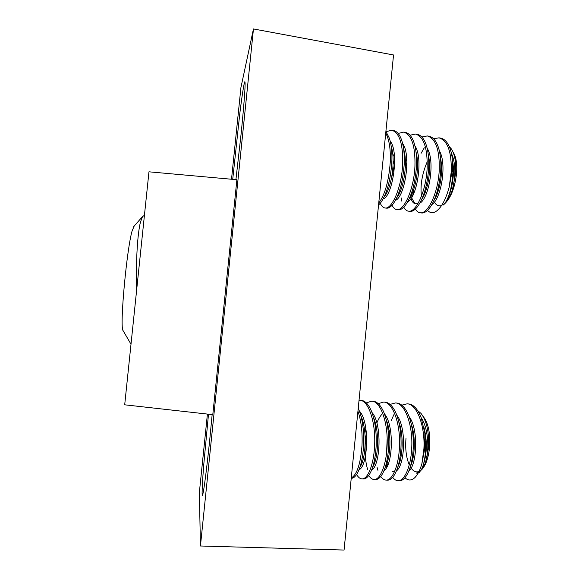 <?xml version="1.0" encoding="UTF-8"?>
<svg xmlns="http://www.w3.org/2000/svg" width="579" height="579" viewBox="0 0 579 579"><rect width="100%" height="100%" fill="white"/><g stroke="black" fill="none" stroke-linecap="round" stroke-linejoin="round"><path stroke-width="0.87" d="M235.928 179.635L240.98 135.008C242.934 116.437 245.981 82.363 244.859 81.726C244.15 81.603 241.827 97.134 239.757 113.882L232.722 179.345M208.498 414.195L203.851 463.634C202.512 480.005 201.651 495.262 202.368 495.313C203.642 494.893 207.818 458.872 209.721 439.837L212.16 414.607M200.443 545.997L253.457 28.95L393.539 54.969L344.064 550.05L200.443 545.997L199.357 492.548L207.412 414.079M253.457 28.95L240.936 87.465L231.513 179.237M148.962 171.811L124.695 404.808L212.79 414.68L236.883 179.722L148.962 171.811M123.399 331.398L122.77 330.102C119.954 322.72 126.808 249.18 132.077 230.992L134.285 225.803M144.424 215.374L142.543 216.539L140.451 222.17C137.549 233.373 135.747 261.404 136.615 290.34M422.8 415.874L423.611 417.01C428.525 423.618 430.486 433.924 429.509 447.936C428.388 457.866 425.891 465.002 421.997 469.359M419.022 471.487C415.751 472.659 412.834 471.111 410.279 466.826M409.281 464.879C406.197 457.569 405.105 448.667 406.009 438.18M417.72 410.656L421.071 413.464C426.817 421.201 429.3 432.774 428.511 448.182L425.435 463.099L420.73 470.792M418.769 472.008L416.315 473.115L418.168 473.137M419.29 472.428L421.476 469.468C423.828 464.857 425.21 457.996 425.616 448.891L424.87 433.497L421.172 417.618C417.72 409.006 413.515 404.446 408.55 403.939L407.095 403.824L401.812 405.162M416.764 475.366L414.694 477.762C417.611 474.99 420.007 470.3 421.888 463.699L424.646 449.13L424.87 433.497M414.702 477.762C411.322 480.751 408.079 480.736 404.967 477.704M410.54 421.114L411.126 420.043M351.265 477.972C356.982 474.758 360.565 463.866 362.013 445.294C362.555 432.057 361.195 420.687 357.938 411.184M351.229 478.326C353.183 478.384 355.086 476.93 356.939 473.955C360.551 467.825 362.772 458.3 363.59 445.389C364.162 430.53 362.432 418.262 358.401 408.593L358.235 408.231M356.613 474.462C358.177 477.255 359.914 478.724 361.832 478.862C367.607 479.578 373.708 465.046 374.584 446.062C376.003 422.902 368.628 400.147 359.762 400.255L359.031 400.241M361.832 478.862L363.351 478.942C365.544 479.036 367.665 477.378 369.699 473.977C373.223 467.767 375.373 458.496 376.147 446.156C376.697 431.876 375.018 419.927 371.103 410.316C368.222 403.997 364.936 400.682 361.26 400.371L359.762 400.255M368.729 475.468C370.299 478.008 372.036 479.34 373.925 479.477C379.918 480.201 386.186 465.733 387.054 446.829C388.48 423.756 380.837 401.066 371.725 401.16L366.297 402.89M366.413 432.788L366.174 434.322C364.292 448.305 364.828 460.196 367.766 469.982M373.925 479.477L375.431 479.55C377.87 479.644 380.193 477.776 382.401 473.94C385.809 467.687 387.879 458.677 388.61 446.923C389.139 433.222 387.51 421.606 383.725 412.074C380.692 405.22 377.19 401.623 373.216 401.276L371.725 401.16M377.045 467.246L377.928 470.314M380.758 476.423C382.335 478.732 384.058 479.955 385.925 480.085C392.135 480.816 398.569 466.421 399.43 447.581C400.856 424.61 392.946 401.985 383.602 402.058L378.225 403.643M385.925 480.085L387.423 480.157C390.123 480.252 392.663 478.145 395.03 473.846C398.309 467.557 400.292 458.836 400.972 447.676C401.486 434.568 399.923 423.3 396.282 413.876C393.098 406.465 389.37 402.564 385.086 402.166L383.602 402.058M387.156 438.802L386.569 452.843M392.692 477.32C394.277 479.441 395.993 480.563 397.838 480.693C404.251 481.431 410.851 467.094 411.705 448.334C413.131 425.449 404.967 402.897 395.392 402.948L390.065 404.403M397.838 480.693L399.322 480.765C402.296 480.845 405.047 478.493 407.573 473.723C410.714 467.434 412.603 459.002 413.232 448.428C413.732 435.922 412.241 425.015 408.76 415.722C405.445 407.725 401.471 403.505 396.861 403.056L395.392 402.948M365.827 428.236L364.9 433.15M421.888 463.699L423.886 449.087C425.312 426.289 416.894 403.795 407.095 403.824M393.8 414.781L391.238 420.723M390.268 428.945L389.406 433.135M425.435 463.099C429.799 450.115 428.069 427.338 421.288 417.929M408.767 471.14C417.184 464.872 418.668 428.663 409.078 416.54M387.018 463.106L387.706 465.292M396.449 470.836C405.018 465.255 406.682 427.041 396.781 415.165M374.649 459.154L375.098 461.398M384.058 470.488C392.75 465.697 394.61 425.384 384.413 413.811M371.588 470.097C380.367 466.189 382.437 423.683 371.971 412.472M359.045 469.663C367.868 466.754 370.176 421.939 359.443 411.155M423.249 465.017C427.237 453.111 427.36 440.134 423.625 426.072M410.381 466.486C415.027 457.07 415.809 436.617 411.235 423.879M386.215 465.132L386.917 466.891M392.012 471.878L394.907 470.792M397.889 466.754C402.941 457.519 403.831 434.8 398.779 421.801M382.705 413.435C380.475 415.599 378.528 418.776 376.849 422.974M385.332 466.927C390.738 457.996 391.766 433.012 386.251 419.826M372.71 467.014C378.42 458.459 379.6 431.239 373.65 417.937M360.145 466.812C366.037 458.488 367.281 429.336 360.978 416.113M453.241 152.32C456.238 157.068 457.323 164.385 456.484 174.272C454.71 188.189 450.744 198.04 444.585 203.837M441.531 205.574C438.65 206.399 436.255 205.241 434.337 202.1M449.253 146.538L451.403 148.969C454.891 154.535 456.281 162.8 455.572 173.758L452.365 190.086C449.948 196.809 447.089 201.637 443.796 204.575M442.978 205.256L445.164 202.954C449.485 196.491 452.061 186.257 452.908 172.26L452.141 157.17L451.302 152.784C449.116 143.968 445.497 139.061 440.438 138.063L439.099 137.845M438.875 208.976L436.747 210.908C441.828 206.869 445.975 198.93 449.188 187.082L452.011 171.76L452.141 157.17M436.747 210.908C433.186 213.448 430.117 213.26 427.526 210.351M378.738 203.084C384.934 194.783 388.77 181.22 390.246 162.402C390.774 149.375 389.269 139.611 385.73 133.112M378.543 205.038L380.635 202.816C386.671 194.334 390.391 180.945 391.802 162.641C392.265 152.979 391.455 144.851 389.392 138.243L385.904 131.397M380.302 203.236C381.518 206.102 383.066 207.673 384.955 207.955C391.759 209.721 401.66 187.842 402.644 164.284C403.15 144.106 399.524 132.743 391.759 130.188L386.121 131.665M384.955 207.955L386.432 208.158C388.509 208.44 390.745 207.036 393.141 203.946C399.155 195.347 402.839 182.204 404.185 164.516C404.627 155.396 403.881 147.58 401.942 141.081C399.944 134.704 397.049 131.151 393.257 130.434L391.867 130.203M392.077 205.241C393.329 207.854 394.885 209.294 396.745 209.569C403.802 211.371 413.978 189.615 414.94 166.144C415.425 146.046 411.676 134.704 403.701 132.121L398.128 133.438M396.745 209.569L398.214 209.772C400.509 210.083 402.97 208.498 405.597 205.009C411.56 196.324 415.186 183.449 416.475 166.376C416.894 157.792 416.207 150.316 414.412 143.947C412.349 137.006 409.273 133.148 405.191 132.359L403.809 132.135M401.204 197.902L401.725 201.087M403.78 207.173C405.061 209.576 406.617 210.908 408.448 211.169C415.758 213 426.187 191.374 427.143 167.99C427.606 147.971 423.741 136.651 415.556 134.038L410.041 135.211M408.448 211.169L409.903 211.371C412.429 211.711 415.129 209.931 418.002 206.023C423.886 197.265 427.44 184.665 428.663 168.221C429.061 160.173 428.438 153.044 426.795 146.849C424.675 139.322 421.425 135.131 417.025 134.277L415.664 134.053M412.074 193.603L412.212 196.505M415.396 209.055C416.699 211.27 418.255 212.5 420.065 212.761C427.62 214.621 438.31 193.118 439.251 169.828C439.685 149.881 435.712 138.584 427.316 135.942L421.859 136.984M413.486 190.115L413.478 194.008M420.065 212.761L421.512 212.956C424.284 213.325 427.237 211.328 430.349 206.964C436.125 198.17 439.599 185.866 440.757 170.052C441.14 162.54 440.583 155.787 439.092 149.795C436.935 141.638 433.497 137.1 428.778 136.181L427.425 135.956M394.639 159.008L393.119 163.937M394.668 163.691L391.896 176.501M406.733 158.632L405.394 162.489M406.914 162.373L405.257 168.004M449.188 187.082L451.265 171.645C451.678 151.77 447.589 140.502 438.991 137.831L433.591 138.757M424.298 147.768L421.099 153.297M452.365 190.086C456.02 175.531 455.695 163.213 451.381 153.145M431.862 204.553C441.017 199.364 447.335 163.748 439.309 150.699M411.524 194.768L411.937 196.976M412.487 198.923C413.377 201.557 414.593 203.186 416.127 203.801M419.782 203.2C428.967 198.735 435.567 161.049 427.157 148.275M407.638 201.803C416.808 198.148 423.698 158.32 414.919 145.857M395.428 200.356C404.54 197.62 411.741 155.556 402.6 143.462M383.146 198.865C392.149 197.149 399.691 152.762 390.195 141.081M447.198 199.415C452.076 190.505 454.891 173.591 452.662 161.65M427.251 161.65C422.033 174.055 420.101 185.577 421.454 196.216M434.055 200.211C439.808 191.656 443.456 171.565 440.539 158.32M410.489 196.694C411.495 200.985 413.131 203.352 415.411 203.786L418.27 203.026M421.686 199.444C427.78 191.027 431.76 168.938 428.344 155.223M409.273 198.568C415.657 190.419 419.956 166.253 416.055 152.19M394.234 153.855L392.982 156.569M396.818 197.598L396.919 197.468C403.483 189.586 408.029 163.423 403.664 149.216M384.594 196.187C391.274 188.508 395.964 160.441 391.187 146.292M142.543 216.539L133.409 226.939M122.77 330.102L131.006 344.223"/></g></svg>
